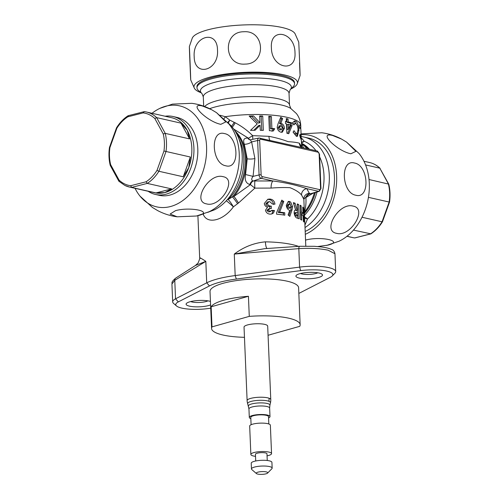 <?xml version="1.0" encoding="UTF-8"?>
<svg xmlns="http://www.w3.org/2000/svg" width="499" height="499" viewBox="0 0 499 499"><rect width="100%" height="100%" fill="white"/><g stroke="black" fill="none" stroke-linecap="round" stroke-linejoin="round"><path stroke-width="0.75" d="M297.292 203.954A53.262 12.743 -2.4 0 1 298.583 204.478L299.188 218.83A53.262 12.743 177.6 0 0 297.672 218.219C295.845 217.994 294.672 216.273 294.154 213.061C294.104 211.214 294.585 210.135 295.595 209.817L293.318 202.675A53.262 12.743 -2.4 0 1 295.059 203.18L297.092 210.035A53.262 12.743 -2.4 0 1 297.554 210.21L297.292 203.954M303.018 213.279L302.756 207.023A53.262 12.743 -2.4 0 1 303.398 207.715L303.997 222.067A53.262 12.743 177.6 0 0 303.355 221.375L303.124 215.855A53.262 12.743 177.6 0 0 301.49 214.62L301.72 220.14A53.262 12.743 177.6 0 0 300.685 219.548L300.086 205.195A53.262 12.743 -2.4 0 1 301.115 205.788L301.384 212.044A53.262 12.743 -2.4 0 1 303.018 213.279L301.515 213.659A51.484 12.319 177.6 0 0 300.398 212.717M305.793 246.088L303.816 198.508A5.919 5.707 -175.1 0 1 309.318 193.313L310.821 193.868M313.166 193.157L306.311 197.305L305.862 197.161L303.804 199.213L301.539 194.966C299.182 192.227 295.333 189.801 289.994 187.693C284.698 187.393 278.411 187.524 271.125 188.079L254.858 188.135L238.497 203.006L233.364 206.867C223.589 220.521 207.397 224.706 203.343 214.533A7.398 5.969 143.9 0 0 203.467 214.052M290.593 201.945L292.614 206.561L292.046 209.817L289.825 216.416L288.098 214.932L289.732 210.378C287.736 209.692 286.594 207.971 286.301 205.22L288.391 201.384L290.593 201.945M197.903 215.687L199.662 257.634C200.149 257.578 199.619 259.374 198.059 263.029L195.427 265.468L205.819 261.357C200.773 257.946 198.87 257.004 200.111 258.526M332.197 276.009L334.948 273.19A26.634 6.375 -2.4 0 0 335.702 271.587A26.634 6.375 -2.4 0 0 328.86 267.651A26.634 6.375 -2.4 0 0 299.587 267.121L235.179 275.567A53.262 12.743 177.6 0 0 206.717 282.839L175.548 298.814A26.634 6.375 177.6 0 0 172.679 301.876A26.634 6.375 177.6 0 0 173.565 303.411L176.54 305.987A23.671 5.664 -2.4 0 1 178.305 301.901L209.474 285.927A50.305 12.038 177.6 0 1 236.358 279.06L300.766 270.614A23.671 5.664 -2.4 0 1 326.783 271.082A23.671 5.664 -2.4 0 1 332.197 276.009A23.671 5.664 -2.4 0 1 330.313 277.301L299.144 293.275A50.305 12.038 -2.4 0 1 298.839 293.431M264.763 248.652L234.281 254.085C243.668 246.986 254.053 242.901 265.424 241.84A53.262 12.743 -2.4 0 1 292.383 244.629A53.262 12.743 -2.4 0 1 298.464 246.356M202.918 214.246L203.343 214.533A7.398 6.581 116.9 0 0 203.399 214.077M272.335 203.972L269.753 201.621L268.874 201.702L267.327 203.604C268.032 205.345 269.348 206.174 271.269 206.106L271.369 208.501L269.816 208.657L268.431 210.129L270.09 211.551L270.658 211.501L268.599 211.932L271.836 210.36A53.262 12.743 -2.4 0 1 274.487 210.541L273.477 212.992L271.712 213.996L270.177 214.127C267.651 213.971 266.079 212.661 265.474 210.191L267.57 207.253C265.668 206.686 264.582 205.432 264.314 203.492L267.838 199.232L269.803 199.051C272.778 199.326 274.5 201.022 274.955 204.16A53.262 12.743 177.6 0 0 272.335 203.972M284.723 212.774L284.823 215.163A53.262 12.743 177.6 0 0 276.633 214.202L276.577 212.861L281.798 200.105L283.775 201.521L279.652 212.112A53.262 12.743 -2.4 0 1 284.723 212.774L283.388 213.11A51.484 12.319 177.6 0 0 278.28 212.468L279.652 212.112M335.702 271.587L334.954 253.735L328.13 250.186C319.809 248.496 310.041 247.972 298.814 248.621L234.281 254.085L235.179 275.567L236.358 279.06M210.728 308.214L207.852 308.594A23.671 5.664 -2.4 0 1 181.836 308.12A23.671 5.664 -2.4 0 1 176.54 305.987M301.084 137.924L302.032 138.641A7.398 6.088 -51.5 0 1 301.215 139.059M305.02 227.563A48.821 35.529 -77.2 0 0 329.284 175.38A48.821 35.529 -77.2 0 0 303.829 137.019A48.821 35.529 -77.2 0 0 301.203 136.564M302.032 138.641L304.228 141.286A7.398 5.969 -36.1 0 1 301.433 142.009M305.182 231.43A48.821 35.529 -77.2 0 0 334.43 176.546A48.821 35.529 -77.2 0 0 308.975 138.186L303.829 137.019M304.627 218.25A7.398 3.593 -160.4 0 1 307.484 219.03L304.92 225.155M304.577 217.059A7.398 3.418 -133.7 0 1 307.484 219.03A45.072 32.803 102.8 0 0 323.988 175.523A45.072 32.803 102.8 0 0 319.622 156.842M227.475 199.463A7.398 3.418 -133.7 0 1 228.093 199.556A7.398 1.366 57.8 0 1 233.364 206.867A7.398 0.561 42.3 0 0 226.303 200.766M207.671 212.393L214.451 209.829A48.821 35.529 102.8 0 0 242.19 155.663A48.821 35.529 102.8 0 0 228.087 122.985M220.071 115.257L225.317 116.697L229.727 120.097L235.135 122.785C241.535 126.097 247.373 130.389 252.662 135.659L268.961 136.321C276.327 137.78 282.696 139.558 288.066 141.666C293.331 141.972 297.105 142.483 299.369 143.207L301.602 146.743M224.039 118.706A7.398 3.418 118.9 0 0 225.317 116.697A53.262 12.743 -2.4 0 1 287.044 117.315A53.262 12.743 -2.4 0 1 300.729 125.187C300.454 120.714 298.988 116.81 296.325 113.473L290.686 108.408A46.357 11.09 -2.4 0 0 281.349 104.99A46.357 11.09 -2.4 0 0 209.624 108.682M319.129 153.904A1.478 0.356 -2.4 0 1 319.51 154.122L320.957 188.572A1.478 0.356 177.6 0 0 320.576 188.354L319.129 153.904A1.528 0.986 75.7 0 0 318.044 152.189A1.478 1.079 -77.2 0 0 317.27 151.022L301.608 147.405A5.919 5.539 125.3 0 1 301.608 147.405L302.063 147.779L301.614 146.363L301.359 140.294L299.687 135.572L300.111 134.268L301.178 137.818L300.953 130.588L300.591 127.632L299.662 127.582M287.106 118.75A53.262 12.743 -2.4 0 1 288.054 118.974L288.179 121.918A53.262 12.743 -2.4 0 1 291.965 122.966L292.071 125.573L288.746 133.707A53.262 12.743 177.6 0 0 287.723 133.47A53.262 12.743 177.6 0 0 286.9 133.289L286.507 123.902A53.262 12.743 177.6 0 0 285.584 123.715L285.484 121.319A53.262 12.743 -2.4 0 1 286.407 121.513L286.283 118.569A53.262 12.743 -2.4 0 1 287.106 118.75M300.591 127.632L299.868 128.505L299.306 126.097C299.762 124.681 300.149 124.338 300.485 125.056L300.841 128.842M301.078 137.843L301.359 140.294M300.061 124.688L300.485 125.056L299.618 125.274M295.695 121.138C297.635 122.417 298.714 125.511 298.938 130.439L297.335 136.37L296.306 136.221L293.069 132.129L294.017 130.688L296.244 133.67L296.93 133.769L298.04 129.815C297.866 126.615 297.123 124.582 295.807 123.721L295.04 123.621L293.78 124.925L292.701 122.648L294.46 120.983L295.695 121.138L294.316 121.494L296.269 124.033M259.948 122.685L259.667 115.949A53.262 12.743 -2.4 0 1 262.73 116.024L263.329 130.376A53.262 12.743 177.6 0 0 260.266 130.308L260.06 125.255L255.058 130.283A53.262 12.743 177.6 0 0 250.492 130.37L257.234 123.927L249.157 116.036A53.262 12.743 -2.4 0 1 253.579 115.943L259.948 122.685L258.332 123.097L251.795 116.398L253.579 115.943M281.155 132.254C278.891 131.686 277.563 130.021 277.176 127.257L277.987 123.952L280.762 117.203L282.634 118.643L280.837 123.247C283.002 123.877 284.199 125.58 284.43 128.362L282.284 132.216L281.155 132.254M271.387 116.504L271.893 128.461A53.262 12.743 -2.4 0 1 274.724 128.717L273.365 130.975A53.262 12.743 177.6 0 0 269.379 130.669L268.78 116.317A53.262 12.743 -2.4 0 1 271.387 116.504L269.971 116.866A51.484 12.319 177.6 0 0 268.799 116.778M307.172 148.739A42.989 31.281 -77.2 0 0 301.515 143.893L303.654 147.941M309.736 193.706A5.919 4.797 108.1 0 0 305.862 197.161C306.286 202.713 305.762 207.777 304.296 212.349L304.434 213.653M232.235 127.139A7.398 2.289 113.5 0 0 235.135 122.785M238.921 138.903A42.908 31.225 102.8 0 1 243.805 158.146A42.908 31.225 102.8 0 1 228.093 199.556L232.403 196.862L233.962 196.425L250.448 184.618L249.837 184.518C245.907 183.283 244.485 179.958 245.577 174.531L247.205 158.832L244.304 144.211C242.807 139.807 244.005 137.786 247.891 138.148L248.502 138.248L252.662 135.659A5.919 0.487 90.2 0 0 252.868 139.283M250.155 139.839A5.919 3.718 99.5 0 1 248.502 138.248L233.738 129.079M247.205 158.832A5.919 1.416 177.6 0 0 254.902 158.545L251.621 141.941L257.634 140.493A3.006 1.934 -104.3 0 1 258.956 138.017L250.317 139.814L251.621 141.941A5.919 2.645 -20.7 0 1 244.304 144.211M234.985 130.919A42.989 31.281 102.8 0 1 246.238 158.663A42.989 31.281 102.8 0 1 233.962 196.425A7.398 0.599 -123.3 0 1 238.497 203.006M254.939 181.006A5.919 0.549 87.5 0 0 254.858 188.135L250.448 184.618A5.919 3.73 -81.2 0 1 253.392 180.95L273.015 180.987C285.384 182.609 296.643 185.16 306.804 188.634L309.318 193.313M237.574 203.717A7.398 0.63 54.6 0 0 232.403 196.862A42.908 31.225 -77.2 0 0 245.246 158.47A42.908 31.225 -77.2 0 0 236.333 133.208M316.01 150.742A45.072 32.803 102.8 0 0 304.228 141.286A7.398 5.04 -67.9 0 1 301.458 142.595M227.625 122.448A7.398 2.932 127.8 0 0 229.727 120.097A7.398 2.888 -70.3 0 1 228.199 123.078M304.421 213.235A7.398 4.871 -157.7 0 1 304.596 213.204A42.908 31.225 102.8 0 0 315.387 192.477M267.046 248.465A8.876 2.121 91.1 0 1 265.424 241.84M282.004 76.534A48.821 11.683 177.6 0 0 213.11 78.399A48.821 11.683 177.6 0 0 196.986 87.836A48.821 11.683 177.6 0 0 198.614 90.65L201.952 93.538A45.509 10.891 -2.4 0 1 224.251 80.283A45.509 10.891 -2.4 0 1 279.677 80.383A45.509 10.891 -2.4 0 1 290.081 89.845L293.163 86.689A48.821 11.683 177.6 0 0 294.547 83.745A48.821 11.683 177.6 0 0 282.004 76.534M294.547 83.745L294.504 82.659A48.821 11.683 177.6 0 0 265.331 73.222A48.821 11.683 177.6 0 0 213.061 77.308A48.821 11.683 177.6 0 0 196.943 86.745L196.986 87.836M307.97 148.92A42.908 31.225 102.8 0 0 301.683 143.731A7.398 6.662 -48.8 0 1 301.502 143.668M231.436 126.222A7.398 2.42 115.4 0 0 234.162 122.261M172.679 301.876L171.93 284.018L174.775 280.313L205.819 261.357L206.717 282.839L209.474 285.927M254.902 158.545L253.068 176.384C251.396 178.467 251.296 179.958 252.781 180.856A5.919 3.73 -81.2 0 0 249.837 184.518M301.677 147.492L258.956 138.017M301.608 147.405A5.919 5.539 125.3 0 1 299.369 143.207M269.971 140.319A5.919 2.252 94.4 0 1 268.961 136.321M306.311 197.305A5.919 4.797 108.1 0 1 310.185 193.855L318.612 191.31L306.804 188.634A5.919 5.495 128.8 0 0 301.539 194.966M250.317 139.814L249.93 139.851A5.919 3.718 99.4 0 1 247.891 138.148M253.392 180.95L261.208 178.311A3.006 1.934 -104.3 0 1 259.075 174.937L253.068 176.384L245.577 174.531M271.125 188.079A5.919 2.289 92.6 0 1 273.015 180.987L261.208 178.311A1.478 1.079 -77.2 0 0 262.212 176.609L319.616 189.601A1.528 0.986 75.7 0 0 320.576 188.354M300.273 137.774L301.016 137.587M298.053 130.663L298.938 130.439M296.568 136.327L297.448 133.376M296.93 133.769L295.533 134.125L294.865 134.019L296.244 133.67M294.865 134.019L293.318 132.316M287.68 133.464L290.742 125.916L290.63 123.309L291.965 122.966M290.742 125.916L292.071 125.573M290.63 123.309A51.484 12.319 177.6 0 0 286.856 122.255L288.179 121.918M286.856 122.255L286.738 119.311L288.054 118.974M286.738 119.311A51.484 12.319 177.6 0 0 286.307 119.205M285.503 121.744L286.407 121.513M288.484 129.191L287.162 129.528L286.962 124.644L288.279 124.307L288.484 129.191L290.324 124.837A53.262 12.743 177.6 0 0 288.279 124.307M281.573 132.291L283.101 128.698L284.43 128.362M283.101 128.698C282.877 125.916 281.679 124.22 279.502 123.59L280.837 123.247M279.502 123.59L281.305 118.987L282.634 118.643M281.305 118.987L280.344 118.238M279.671 130.014L281.461 129.659L279.671 130.014L278.062 127.756L279.496 125.966M278.062 127.756L279.409 127.413L281.012 129.671L282.428 127.875L280.831 125.623L279.041 125.985M280.831 125.623L279.409 127.413M271.961 131.331L273.34 129.073A51.484 12.319 177.6 0 0 270.47 128.829L271.893 128.461M273.34 129.073L274.724 128.717M270.47 128.829L269.971 116.866M261.757 130.333L261.177 116.423A51.484 12.319 177.6 0 0 259.686 116.392M261.177 116.423L262.73 116.024M251.795 116.398A51.484 12.319 177.6 0 0 249.612 116.448M253.754 130.301L258.438 125.667L260.06 125.255M302.787 207.871L303.398 207.715M300.379 212.3L301.384 212.044M300.117 206.043L301.115 205.788M300.492 214.876L301.49 214.62M302.132 215.044L302.063 213.522M297.329 204.802L298.583 204.478M297.778 218.263L297.678 215.755M297.547 212.742L297.441 210.235M295.52 209.568L293.73 203.523A51.484 12.319 177.6 0 0 293.587 203.48M293.73 203.523L295.059 203.18M297.554 210.21L296.206 210.553A51.484 12.319 177.6 0 0 295.751 210.378L295.589 209.817M295.751 210.378L297.092 210.035M297.784 215.73L296.437 216.073A51.484 12.319 177.6 0 0 295.976 215.899L294.366 213.896L294.815 212.792L296.15 212.449L295.695 213.56L297.323 215.556A53.262 12.743 -2.4 0 1 297.784 215.73L297.666 212.786A53.262 12.743 177.6 0 0 297.13 212.586L296.15 212.449M294.366 213.896L295.695 213.56M288.902 215.612L290.73 210.154L291.291 206.898L289.27 202.276L288.079 201.708L289.401 201.371M288.397 208.339L290.1 208.008L288.397 208.339L286.95 206.056L288.222 204.291M291.291 206.898L292.614 206.561M290.73 210.154L292.046 209.817M286.95 206.056L288.272 205.719L289.719 208.002L290.811 207.166L290.73 205.332L289.545 203.954L287.817 204.297M289.545 203.954L288.272 205.719M283.463 214.969L283.388 213.11M278.28 212.468L282.434 201.864L281.405 201.122M282.434 201.864L283.775 201.521M273.477 212.992L272.03 213.36L273.059 210.909A51.484 12.319 177.6 0 0 271.637 210.809M273.059 210.909L274.487 210.541M273.533 204.521C273.084 201.396 271.344 199.706 268.312 199.432L269.803 199.051M269.89 208.638L269.797 206.486C267.844 206.561 266.51 205.731 265.792 203.997L267.364 202.089L268.874 201.702M265.792 203.997L267.327 203.604M269.797 206.486L271.269 206.106M268.599 211.932L266.909 210.516L268.319 209.037L269.816 208.657M266.909 210.516L268.431 210.129M249.275 316.372A44.324 10.604 -2.4 0 1 287.006 317.832A44.324 10.604 -2.4 0 1 300.149 324.755L298.602 287.742A44.324 10.604 177.6 0 0 285.453 280.825A44.324 10.604 177.6 0 0 237.044 280.507A44.324 10.604 177.6 0 0 210.023 291.46L211.576 328.467A44.324 10.604 -2.4 0 1 211.994 326.882L249.275 316.372L248.433 296.281A44.324 10.604 -2.4 0 0 211.152 306.791L211.994 326.882M299.331 278.099A13.317 3.187 177.6 0 0 315.549 278.124A13.317 3.187 177.6 0 0 322.073 274.25A13.317 3.187 177.6 0 0 319.098 273.047A13.317 3.187 177.6 0 0 305.956 272.61A13.317 3.187 177.6 0 0 296.287 275.329A13.317 3.187 177.6 0 0 299.331 278.099M210.441 301.415A13.317 3.187 177.6 0 0 209.287 301.103A13.317 3.187 177.6 0 0 196.151 300.666A13.317 3.187 177.6 0 0 186.476 303.386A13.317 3.187 177.6 0 0 189.52 306.155A13.317 3.187 177.6 0 0 210.59 304.914M244.466 337.318A44.324 10.604 -2.4 0 1 224.718 335.39A44.324 10.604 -2.4 0 1 211.576 328.467M300.149 324.755A44.324 10.604 -2.4 0 1 299.731 326.34L268.075 335.259M317.744 272.791A9.724 2.327 -2.4 0 1 301.851 273.932A9.724 2.327 -2.4 0 1 300.479 273.514M207.94 300.847A9.724 2.327 -2.4 0 1 192.046 301.989A9.724 2.327 -2.4 0 1 190.668 301.571M211.152 306.791L248.433 296.281M269.073 398.227A11.839 2.832 -2.4 0 0 252.837 397.909A11.839 2.832 -2.4 0 0 247.117 400.591L244.036 327.107A11.839 2.832 -2.4 0 1 249.756 324.425A11.839 2.832 -2.4 0 1 261.626 323.907A11.839 2.832 -2.4 0 1 267.689 326.115L270.77 399.599A11.839 2.832 -2.4 0 0 269.073 398.227A11.839 9.899 -70.3 0 1 268.849 401.265A11.433 2.738 -2.4 0 1 270.47 402.768A11.839 11.839 0 0 0 270.77 399.599M250.835 418.655A10.354 2.476 -2.4 0 1 249.307 417.445L248.945 408.906L247.679 403.722A11.433 2.738 -2.4 0 1 253.168 400.953A11.433 2.738 -2.4 0 1 268.849 401.265M249.307 417.445A10.354 2.476 -2.4 0 1 254.309 415.093A10.354 2.476 -2.4 0 1 264.695 414.644A10.354 2.476 -2.4 0 1 270.003 416.578A10.354 2.476 -2.4 0 1 268.574 417.913M251.091 424.718L250.785 417.382A8.876 2.127 -2.4 0 1 255.07 415.368A8.876 2.127 -2.4 0 1 263.977 414.981A8.876 2.127 -2.4 0 1 268.524 416.634L268.83 423.975M255.525 456.336A10.354 2.476 -2.4 0 1 250.86 454.47L249.668 426.052A10.354 2.476 -2.4 0 1 254.671 423.707A10.354 2.476 -2.4 0 1 265.056 423.258A10.354 2.476 -2.4 0 1 270.358 425.185L271.55 453.603A10.354 2.476 -2.4 0 1 267.059 455.855M250.86 454.47A10.354 2.476 -2.4 0 1 255.862 452.125A10.354 2.476 -2.4 0 1 266.248 451.676A10.354 2.476 -2.4 0 1 271.55 453.603M255.719 460.982L255.438 454.283A5.77 1.378 -2.4 0 1 258.226 452.973A5.77 1.378 -2.4 0 1 264.015 452.724A5.77 1.378 -2.4 0 1 266.971 453.797L267.252 460.496M256.424 473.557L251.808 469.565A10.354 2.476 -2.4 0 1 251.465 468.966L251.222 463.228A10.354 2.476 -2.4 0 1 256.23 460.883A10.354 2.476 -2.4 0 1 266.616 460.427A10.354 2.476 -2.4 0 1 271.918 462.361L272.161 468.099A10.354 2.476 -2.4 0 1 271.868 468.723L267.601 473.089A5.77 1.378 -2.4 0 1 264.975 474.05A5.77 1.378 -2.4 0 1 256.424 473.557A5.77 1.378 -2.4 0 1 259.018 471.917A5.77 1.378 -2.4 0 1 265.412 471.736A5.77 1.378 -2.4 0 1 267.601 473.089M251.465 468.966A10.354 2.476 -2.4 0 1 256.467 466.621A10.354 2.476 -2.4 0 1 266.853 466.172A10.354 2.476 -2.4 0 1 272.161 468.099M216.522 112.662L225.866 121.899L220.814 124.326C207.035 121.662 187.481 102.176 202.438 106.013L211.57 109.674L216.522 112.662L228.941 124.008A51.784 37.681 102.8 0 1 237.555 172.08A51.784 37.681 102.8 0 1 209.081 211.751L196.456 216.017L177.207 216.803L170.122 214.059L175.548 210.64C190.799 206.43 214.402 211.782 197.847 215.693L196.456 216.017M152.033 113.279A51.784 37.681 102.8 0 1 159.867 108.37A51.784 37.681 102.8 0 1 166.036 106.131A51.784 37.681 102.8 0 1 206.574 146.544A51.784 37.681 102.8 0 1 170.246 206.598A51.784 37.681 102.8 0 1 140.001 196.113L152.426 207.459L157.703 210.622M140.001 196.113A51.784 37.681 102.8 0 1 135.042 188.31M211.57 109.674C205.345 106.349 198.733 104.235 191.735 103.324L172.492 104.11L159.867 108.37M206.549 203.879C191.66 201.515 209.118 172.554 223.009 176.665C237.904 179.041 220.402 208.002 206.549 203.879M224.425 133.582C238.734 135.784 240.225 170.047 225.779 165.78C211.451 163.56 210.004 129.303 224.425 133.582M155.439 194.448L159.324 195.327A39.945 29.073 -77.2 0 0 195.658 166.017A39.945 29.073 -77.2 0 0 181.561 119.018A39.945 29.073 -77.2 0 0 176.964 117.402L173.078 116.523A39.945 29.073 102.8 0 1 177.675 118.138A39.945 29.073 102.8 0 1 191.772 165.138A39.945 29.073 102.8 0 1 155.439 194.448A39.945 29.073 102.8 0 1 150.841 192.832A39.945 29.073 102.8 0 1 148.116 191.273M165.107 116.236A39.945 29.073 102.8 0 1 173.078 116.523M155.938 192.926L171.625 188.915L164.832 192.577L155.938 192.926L131.593 187.412A38.467 27.994 102.8 0 1 129.434 187.044L124.862 185.441L118.905 181.262L110.217 165.356C108.844 159.668 108.595 153.698 109.462 147.461L116.523 127.806C119.754 122.654 123.621 118.625 128.131 115.718L144.267 111.639A38.467 27.994 102.8 0 1 146.425 112.007L171.762 117.745A38.467 27.994 102.8 0 1 176.184 119.298A38.467 27.994 102.8 0 1 187.212 130.283A38.467 27.994 102.8 0 1 188.772 167.602A38.467 27.994 102.8 0 1 164.832 192.577A38.467 27.994 102.8 0 1 154.771 192.776L129.434 187.044A38.467 27.994 102.8 0 1 125.012 185.491M110.616 165.668L110.628 164.639L119.049 180.077A36.988 26.915 -77.2 0 0 124.519 183.882A36.988 26.915 -77.2 0 0 130.701 185.709L131.593 187.412L147.274 183.401L171.625 188.915M130.701 185.709L146.07 181.786L147.274 183.401A38.467 27.994 102.8 0 0 158.907 171.269L157.004 170.377L163.965 151.01L190.35 157.023L188.772 167.602L183.252 176.783L158.907 171.269L166.005 151.515A38.467 27.994 102.8 0 0 165.244 133.383L163.248 133.963L154.833 118.525A36.988 26.915 -77.2 0 0 143.182 112.893L127.813 116.816A36.988 26.915 -77.2 0 0 116.872 128.224L109.917 147.592A36.988 26.915 -77.2 0 0 110.628 164.639M144.192 111.626L146.425 112.007A38.467 27.994 102.8 0 1 156.661 117.633L154.833 118.525M144.267 111.639L143.182 112.893M128.586 115.649L127.813 116.816M116.953 127.781L116.872 128.224L116.953 127.781M119.049 180.077L119.199 181.418M183.252 176.783L190.35 157.023M156.661 117.633L181.006 123.147L187.212 130.283L189.595 138.897L165.244 133.383L156.661 117.633M189.595 138.897L181.006 123.147M305.301 234.33A51.784 37.681 -77.2 0 0 336.632 175.991A51.784 37.681 -77.2 0 0 301.128 134.724M305.606 240.088C320.838 235.871 344.466 241.229 327.899 245.134L317.707 246.55M341.622 139.121L346.574 142.109L355.918 151.34L350.866 153.773C337.093 151.11 317.532 131.617 332.496 135.454L341.622 139.121C335.397 135.79 328.791 133.676 321.793 132.765L301.09 133.882M326.508 245.458L339.133 241.198A51.784 37.681 -77.2 0 0 367.613 201.521A51.784 37.681 -77.2 0 0 358.999 153.455L346.574 142.109M336.6 233.326C321.712 230.962 339.17 201.995 353.061 206.112C367.956 208.488 350.46 237.443 336.6 233.326M355.837 195.221C341.528 193.019 340.037 158.757 354.483 163.03C368.805 165.244 370.258 199.5 355.837 195.221M353.467 230.083L370.869 233.85C375.379 230.943 379.246 226.914 382.471 221.774L389.538 202.107C390.405 195.87 390.156 189.901 388.783 184.212L379.801 168.151A38.467 27.994 -77.2 0 0 369.566 162.524C373.495 163.429 377.007 165.356 380.095 168.3M388.752 184.131L369.011 179.515M389.083 201.976L389.145 202.033A38.467 27.994 -77.2 0 0 388.384 183.9L379.801 168.151L365.567 164.932M347.086 236.195L352.575 237.561A38.467 27.994 -77.2 0 0 354.733 237.929L370.414 233.919A38.467 27.994 -77.2 0 0 382.047 221.787L382.128 221.344L382.047 221.787L362.018 217.252M354.808 237.942L370.713 233.919M368.424 197.342L389.145 202.033L382.047 221.787M290.973 88.928A51.784 12.388 177.6 0 0 297.179 83.975A51.784 12.388 177.6 0 0 245.439 72.311A51.784 12.388 177.6 0 0 194.392 88.279A51.784 12.388 177.6 0 0 200.978 92.695M299.519 62.749C300.398 83.826 300.205 75.455 299.338 54.815L298.751 42.141L295.071 33.757A51.784 12.388 177.6 0 0 243.45 24.95A51.784 12.388 177.6 0 0 192.283 38.067L189.358 46.607L189.944 59.281C190.811 79.834 191.011 88.36 190.131 67.222C189.258 46.644 189.065 38.174 189.944 59.281M271.406 47.86C269.766 26.89 294.847 31.768 294.978 52.507C296.612 73.496 271.531 68.563 271.406 47.86M243.749 31.755C265.119 29.928 266.535 64.184 245.103 64.09C223.739 65.937 222.323 31.649 243.749 31.755M217.495 50.05C219.13 70.652 194.329 77.719 194.186 56.624C192.558 36.003 217.364 28.986 217.495 50.05M194.392 88.279L190.718 79.902L190.131 67.222M264.713 248.658L299.699 246.281A2.957 1.048 -93.3 0 0 298.814 248.621L299.587 267.121L300.766 270.614M171.93 284.025C172.617 283.07 170.153 282.771 175.767 278.068L175.767 278.068A2.957 2.495 -123.8 0 0 174.775 280.313L175.548 298.814L178.305 301.901M317.052 191.972A42.908 31.225 102.8 0 1 304.502 215.225M304.378 212.25A42.989 31.281 -77.2 0 0 314.376 192.789M204.671 106.543A42.908 10.267 -2.4 0 1 235.434 97.492A42.908 10.267 -2.4 0 1 278.498 98.827A42.908 10.267 -2.4 0 1 289.526 105.17L289.027 93.301L290.081 89.845M203.679 106.181L203.293 96.9A42.908 10.267 -2.4 0 1 230.582 86.146A42.908 10.267 -2.4 0 1 278.005 86.963A42.908 10.267 -2.4 0 1 289.027 93.301M301.483 143.182A42.908 31.225 102.8 0 1 309.417 149.245M261.127 174.893A1.478 0.356 -2.4 0 0 259.075 174.937L257.634 140.493A1.478 0.356 177.6 0 1 259.68 140.444L261.127 174.893A1.528 0.986 75.7 0 0 262.212 176.609M320.957 188.572L319.291 191.292A3.006 1.934 -104.3 0 1 318.612 191.31A1.478 1.079 -77.2 0 0 319.616 189.601M318.044 152.189L260.64 139.19A1.528 0.986 75.7 0 0 259.68 140.444M260.64 139.19A1.478 1.079 -77.2 0 0 259.873 138.03M295.976 215.899L297.323 215.556M248.452 406.124A10.76 2.576 -2.4 0 1 253.617 403.516A10.76 2.576 -2.4 0 1 264.719 403.073A10.76 2.576 -2.4 0 1 269.903 405.219L270.47 402.768M248.945 408.906A10.354 2.476 -2.4 0 1 253.954 406.56A10.354 2.476 -2.4 0 1 264.339 406.111A10.354 2.476 -2.4 0 1 269.641 408.039L269.903 405.219M146.07 181.786A36.988 26.915 -77.2 0 0 157.004 170.377M163.965 151.01A36.988 26.915 -77.2 0 0 163.248 133.963M300.81 127.189L300.729 125.187M290.867 108.532L289.526 105.17M203.293 96.9L201.952 93.538M299.699 246.281L314.214 246.294L321.119 246.924C325.417 247.467 328.779 248.259 331.186 249.307C333.164 249.793 334.417 251.265 334.954 253.735M175.767 278.068L195.427 265.468M319.291 191.292L310.883 193.849M319.51 154.122L317.27 151.022M300.354 138.03L301.178 137.818M293.674 123.97L295.04 123.621M247.117 400.591A11.839 11.839 0 0 0 247.679 403.722M270.003 416.578L269.641 408.039M157.378 210.447C163.603 213.772 170.209 215.892 177.207 216.803M369.566 162.524L363.958 161.258M352.575 237.561L346.967 236.289M300.111 75.43L297.179 83.975"/></g></svg>
